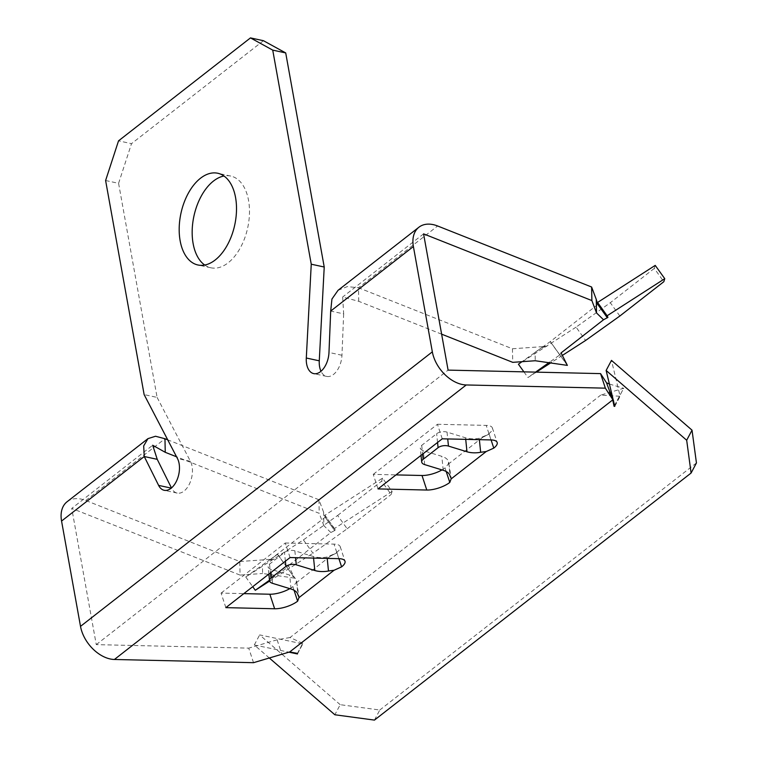 <?xml version="1.0" encoding="UTF-8"?>
<svg xmlns="http://www.w3.org/2000/svg" width="758" height="758" viewBox="0 0 758 758"><rect width="100%" height="100%" fill="white"/><g stroke="black" fill="none" stroke-linecap="round" stroke-linejoin="round"><path stroke-width="0.57" stroke-dasharray="3.79 2.84" d="M303.399 539.904L312.94 553.207L347.183 528.771L337.632 515.468L303.399 539.904L245.753 576.98L277.618 554.316L294.701 578.146L288.419 565.648L287.111 567.695L269.488 580.211M561.081 352.896L559.821 354.867L567.372 365.384M614.132 406.316L623.692 388.267L600.715 395.108L620.12 396.273L611.479 360.382M262.42 565.032L269.09 560.38L262.42 565.032L262.59 573.493L294.701 578.146M535.082 352.281L541.762 347.619L535.082 352.281L535.262 360.742M289.812 588.644A17.131 6.111 161.8 0 0 292.853 586.626L295.999 582.987L296.53 580.865A17.131 8.821 174.2 0 0 289.641 575.057L271.118 569.372A7.447 3.837 -5.8 0 1 268.105 566.7A7.447 3.837 -5.8 0 1 269.535 564.104L284.487 552.44A7.447 3.837 -5.8 0 1 294.862 550.839L313.395 556.533A17.131 8.821 174.2 0 0 327.058 557.035L336.988 552.781L338.921 558.665M441.98 469.922A17.131 6.111 161.8 0 0 445.022 467.894L448.158 464.256L448.689 462.134A17.131 8.821 174.2 0 0 441.81 456.335L423.286 450.64A7.447 3.837 -5.8 0 1 420.273 447.969A7.447 3.837 -5.8 0 1 421.704 445.372L436.655 433.709A7.447 3.837 -5.8 0 1 447.031 432.107L465.564 437.802A17.131 8.821 174.2 0 0 479.227 438.304L489.147 434.05L491.089 439.934M655.225 265.385L654.277 268.408L663.828 281.701M619.845 316.02L610.304 302.717L576.061 327.153L585.612 340.456M382.563 478.137L381.615 481.159L391.156 494.462L392.104 491.44L382.563 478.137L324.917 515.213L335.263 530.126L334.695 530.534L325.144 517.231L334.638 530.572L330.867 532.523L288.419 565.648M374.452 720.1L379.796 710.019L340.2 704.684L334.856 714.766M105.608 180.518L118.589 183.322L131.513 143.65L118.532 140.846M327.2 558.4L327.058 557.035M296.53 580.865L297.951 594.84M295.999 582.987L330.659 555.946L336.988 552.781M479.369 439.668L479.227 438.304M448.689 462.134L450.119 476.109M448.158 464.256L482.818 437.214L489.147 434.05M292.853 586.626L294.047 590.264M445.022 467.894L446.216 471.533M325.713 516.823L270.748 559.205L274.263 559.082L269.09 560.38M337.632 515.468L381.615 481.159M294.635 578.089L277.618 554.316L270.748 559.205M330.867 532.523L323.865 525.692L323.581 512.124L325.116 517.259M277.57 554.392L287.111 567.695M269.621 581.073L312.94 553.207M347.183 528.771L391.156 494.462M392.104 491.44L334.468 528.515L335.263 530.126M245.753 576.98L252.717 586.683M324.917 515.213L334.468 528.515M598.498 305.436L598.877 306.033M654.277 268.408L610.304 302.717M576.061 327.153L518.425 364.228M597.778 304.508L550.232 341.64L522.006 361.68M567.306 365.337L550.28 341.564L559.821 354.867L549.503 362.239M550.232 341.64L559.774 354.943M562.351 355.417L551.36 362.485M536.342 372.14L527.966 377.531L535.574 372.121M523.901 371.856L527.966 377.531M541.762 347.619L546.935 346.33L543.41 346.453M297.458 653.955L302.802 643.874L297.449 653.424M269.355 658.02L254.309 644.982L288.902 652.174M614.776 406.354L620.12 396.273M696.441 462.949L379.796 710.019M340.2 704.684L259.643 634.901L302.802 643.874M302.783 643.334L290.058 637.516L600.715 395.108M254.309 644.982L259.643 634.901M614.558 405.435L623.692 388.267M609.404 384.041L623.588 388.276M297.449 653.387L302.764 643.286M290.058 637.516L277.106 639.78L281.891 654.325M225.865 607.641L221.08 593.097L243.83 593.628M290.068 557.547L285.283 543.003L221.08 593.097M330.659 555.946A17.131 6.111 161.8 0 0 340.219 546.66A17.131 6.111 161.8 0 0 334.051 544.121L285.283 543.003M378.024 488.91L373.239 474.366L395.989 474.896M442.236 438.816L437.451 424.272L373.239 474.366M482.818 437.214A17.131 6.111 161.8 0 0 492.378 427.929A17.131 6.111 161.8 0 0 486.219 425.39L437.451 424.272M338.04 290.323L347.297 286.6L358.477 287.756L437.631 225.988M441.63 334.164L358.752 301.324L342.654 297.022L343.668 313.869L330.696 311.064M358.752 301.324L358.477 287.756L512.446 348.775L512.73 362.343M67.092 501.739A31.286 20.731 -128 0 1 85.806 500.507L239.784 561.526L240.059 575.095L71.754 508.4L152.69 445.249M253.523 662.682L248.738 648.137L96.266 644.632L71.754 508.4M204.717 265.035A46.93 27.515 -77.8 0 0 210.904 267.792A46.93 27.515 -77.8 0 0 240.115 248.226A46.93 27.515 -77.8 0 0 248.529 200.311A46.93 27.515 -77.8 0 0 230.735 176.055A46.93 27.515 -77.8 0 0 223.961 176.008M118.589 183.322L157.105 397.41L144.134 394.605M157.105 397.41L190.447 461.338A18.618 10.915 102.2 0 1 190.059 482.59A18.618 10.915 102.2 0 1 177.145 493.088A18.618 10.915 102.2 0 1 171.592 488.199L171.46 487.934M263.443 40.705L131.513 143.65M343.668 313.869L341.953 355.265A18.618 10.915 102.2 0 1 326.67 376.413A18.618 10.915 102.2 0 1 320.994 371.268M423.58 233.871L342.654 297.022M323.581 512.124L318.947 499.759L319.222 513.327L176.557 456.79M318.947 499.759L167.717 439.829M240.059 575.095L262.59 573.493M323.865 525.692L319.222 513.327M277.106 639.78L248.738 648.137M512.446 348.775L546.935 346.33M239.784 561.526L274.263 559.082M96.266 644.632L448.092 370.112M294.862 550.839L295.563 557.67M285.387 561.195L284.487 552.44M269.535 564.104L270.435 572.868M272.548 583.347L271.118 569.372M447.031 432.107L447.732 438.939M437.546 442.464L436.655 433.709M421.704 445.372L422.594 454.137M424.707 464.616L423.286 450.64M313.556 558.087L313.395 556.533M291.072 589.032L289.641 575.057M465.715 439.356L465.564 437.802M443.24 470.301L441.81 456.335M338.835 558.665L334.051 544.121M491.004 439.934L486.219 425.39M190.447 461.338L177.467 458.533M341.953 355.265L328.981 352.461M85.806 500.507L164.969 438.74M268.863 574.09L268.105 566.7M421.022 455.359L420.273 447.969M296.662 582.163L299.107 597.238M448.821 463.432L451.275 478.506M326.205 518.794L325.173 516.852M210.904 267.792L197.933 264.987M177.145 493.088L164.164 490.284M492.378 427.929L497.163 442.473M340.219 546.66L344.994 561.204M326.67 376.413L313.698 373.609M230.735 176.055L217.764 173.25"/><path stroke-width="1.14" d="M562.351 355.417L585.612 340.456L619.845 316.02L663.828 281.701L664.766 278.688L655.225 265.385L597.579 302.461L607.925 317.375L603.529 319.772L561.081 352.896L567.372 365.384L535.262 360.742L512.73 362.343L441.63 334.164M609.479 391.829L612.275 398.338L606.504 382.762L609.404 384.041M295.563 557.67L296.293 564.814A7.447 3.837 174.2 0 0 285.918 566.415L285.387 561.195M270.435 572.868L270.966 578.079A7.447 3.837 174.2 0 0 269.535 580.666A7.447 3.837 174.2 0 0 272.548 583.347L291.072 589.032A17.131 8.821 174.2 0 1 297.951 594.84L299.154 597.494L334.07 570.253L328.489 571.011L327.2 558.4M447.732 438.939L448.461 446.083A7.447 3.837 174.2 0 0 438.086 447.684L437.546 442.464M422.594 454.137L423.135 459.348A7.447 3.837 174.2 0 0 421.694 461.944A7.447 3.837 174.2 0 0 424.707 464.616L443.24 470.301A17.131 8.821 174.2 0 1 450.119 476.109L451.323 478.762L486.229 451.522L480.657 452.28L479.369 439.668M691.097 473.03L686.682 440.246L692.026 430.165L696.441 462.949L691.097 473.03L374.452 720.1L334.856 714.766L269.355 658.02M263.443 40.705L285.709 52.927L272.728 50.123L250.472 37.9L263.443 40.705M250.472 37.9L118.532 140.846L105.608 180.518L144.134 394.605L177.467 458.533A18.618 10.915 102.2 0 1 177.088 479.786A18.618 10.915 102.2 0 1 164.164 490.284A18.618 10.915 102.2 0 1 158.621 485.395L144.257 456.524L61.559 521.059A31.286 20.731 -128 0 1 67.092 501.739L147.962 438.636L143.679 445.922L144.257 456.524L157.238 459.329L152.69 445.249L165.244 452.308L164.969 438.74L155.513 436.248L147.962 438.636M296.293 564.814L314.826 570.509A17.131 8.821 174.2 0 0 328.489 571.011M270.966 578.079L285.918 566.415M299.107 597.238L297.638 601.17L294.047 590.264M448.461 446.083L466.985 451.777A17.131 8.821 174.2 0 0 480.657 452.28M423.135 459.348L438.086 447.684M451.275 478.506L449.797 482.439L446.216 471.533M338.921 558.665L341.612 566.851L334.07 570.253M491.089 439.934L493.78 448.12L486.229 451.522M269.488 580.211L255.304 590.283L269.621 581.073M252.717 586.683L255.304 590.283M607.357 317.782L598.498 305.436M522.006 361.68L518.425 364.228L523.901 371.856M603.529 319.772L596.527 312.94L596.252 299.372L597.778 304.508M551.36 362.485L536.342 372.14M597.579 302.461L607.13 315.764L664.766 278.688M607.13 315.764L607.925 317.375M549.503 362.239L535.574 372.121M597.835 304.091L607.31 317.82M288.902 652.174L297.458 653.955L297.449 653.387L289.727 651.937L612.729 399.902L613.61 400.887L612.275 398.338M612.729 399.902L614.094 406.316L614.776 406.354L606.135 370.463L686.682 440.246M614.132 406.316L614.567 405.492M606.135 370.463L611.479 360.382L692.026 430.165M614.094 406.316L614.558 405.435M114.411 659.479A31.286 20.731 -128 0 1 80.509 626.364L432.335 351.845A31.286 20.731 52 0 0 466.236 384.96L114.411 659.479L253.523 662.682L289.727 651.937M341.612 566.851A17.131 6.111 161.8 0 0 344.994 561.204A17.131 6.111 161.8 0 0 338.835 558.665L290.068 557.547L225.865 607.641L274.633 608.759A17.131 6.111 161.8 0 0 297.638 601.17M243.83 593.628L269.848 594.225A17.131 6.111 161.8 0 0 289.812 588.644M395.989 474.896L422.007 475.493A17.131 6.111 161.8 0 0 441.98 469.922M493.78 448.12A17.131 6.111 161.8 0 0 497.163 442.473A17.131 6.111 161.8 0 0 491.004 439.934L442.236 438.816L378.024 488.91L426.792 490.038A17.131 6.111 161.8 0 0 449.797 482.439M596.252 299.372L591.61 287.007L437.631 225.988A31.286 20.731 52 0 0 418.918 227.22A31.286 20.731 52 0 0 413.394 246.53L330.696 311.064L331.938 299.04L338.04 290.323L418.918 227.22M466.236 384.96L605.348 388.162L600.563 373.618L448.092 370.112L423.58 233.871L591.884 300.575L591.61 287.007M180.139 240.741A46.93 27.515 -77.8 0 0 197.933 264.987A46.93 27.515 -77.8 0 0 227.144 245.421A46.93 27.515 -77.8 0 0 235.558 197.506A46.93 27.515 -77.8 0 0 217.764 173.25A46.93 27.515 -77.8 0 0 188.553 192.816A46.93 27.515 -77.8 0 0 180.139 240.741M223.961 176.008A46.93 27.515 -77.8 0 0 193.119 243.545A46.93 27.515 -77.8 0 0 204.717 265.035M330.696 311.064L328.981 352.461A18.618 10.915 102.2 0 1 313.698 373.609A18.618 10.915 102.2 0 1 306.63 363.982A18.618 10.915 102.2 0 1 306.298 358.013L311.254 264.21L272.728 50.123M320.994 371.268A18.618 10.915 102.2 0 1 319.611 366.787A18.618 10.915 102.2 0 1 319.27 360.817L324.225 267.015L311.254 264.21M324.225 267.015L285.709 52.927M171.46 487.934L157.238 459.329M61.559 521.059L80.509 626.364M432.335 351.845L413.394 246.53M596.527 312.94L591.884 300.575M176.557 456.79L165.244 452.308M167.717 439.829L164.969 438.74M605.348 388.162L613.374 400.527M600.563 373.618L606.504 382.762M314.826 570.509L313.556 558.087M466.985 451.777L465.715 439.356M274.633 608.759L269.848 594.225M426.792 490.038L422.007 475.493M171.242 488.124L158.621 485.395M319.27 360.817L306.298 358.013M269.535 580.666L268.863 574.09M421.694 461.944L421.022 455.359"/></g></svg>

